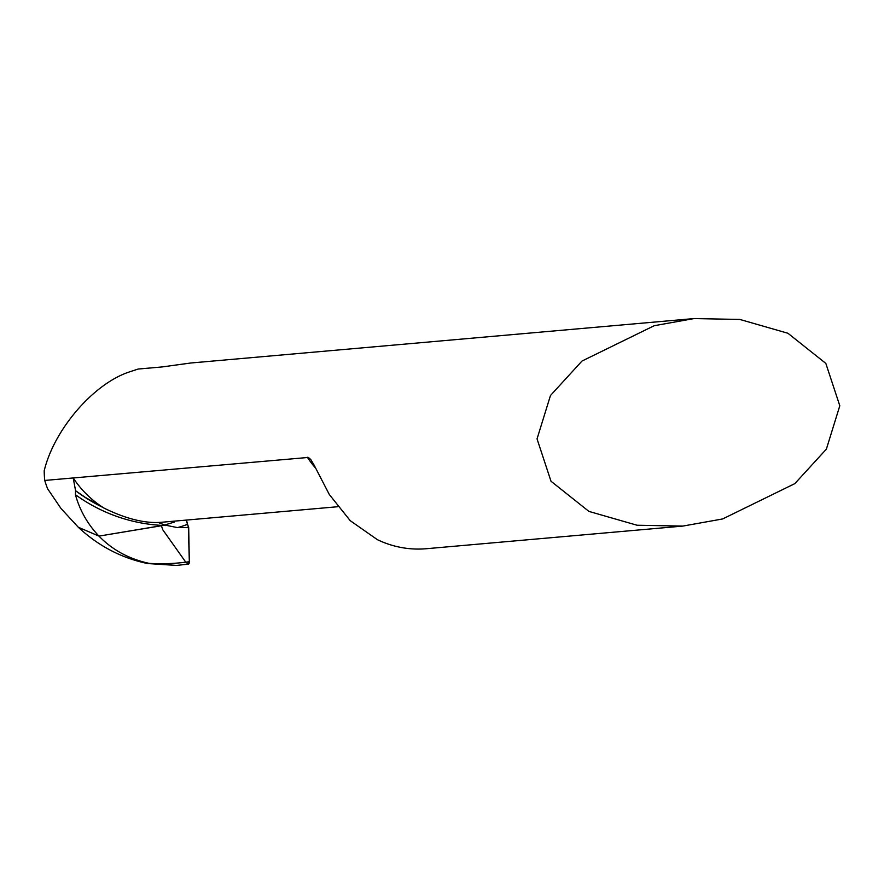 <?xml version="1.0" encoding="UTF-8"?>
<svg xmlns="http://www.w3.org/2000/svg" width="884" height="884" viewBox="0 0 884 884"><rect width="100%" height="100%" fill="white"/><g stroke="black" fill="none" stroke-linecap="round" stroke-linejoin="round"><path stroke-width="1.33" d="M174.38 522.068L163.131 525.461L98.964 536.113C87.604 524.135 79.759 510.333 75.427 494.697L75.582 490.731L73.195 477.935A102.853 97.594 85 0 0 104.003 508.09L85.836 497.769L75.582 490.731M188.69 527.538L177.496 527.604A111.086 105.406 85 0 0 187.552 524.334L188.69 527.538L189.331 561.694A8.232 2.508 69 0 1 188.347 564.114A8.232 2.508 69 0 1 188.314 564.125L176.634 565.428L149.241 563.384C129.174 559.064 112.412 549.97 98.964 536.113L78.3 527.251L98.964 536.113L164.932 525.085L158.479 522.599M682.779 526.091L426.419 548.71A102.853 97.594 -95 0 1 377.28 539.605L350.241 520.687L329.312 494.51L314.096 465.117L310.814 459.581L308.372 457.437L44.73 480.443A102.853 97.594 85 0 1 44.2 470.774C54.09 429.613 93.262 383.999 128.965 372.065L138.114 369.048L162.214 366.926L190.624 363.015L694.062 318.572L739.809 319.433L787.92 333.257L825.833 363.412L839.8 405.778L826.374 449.138L794.838 483.625L722.637 518.952L682.779 526.091L637.033 525.229L588.921 511.405L551.008 481.25L537.041 438.884L550.467 395.524L582.004 361.037L654.204 325.71L694.062 318.572M158.899 522.643L156.38 522.532C141.042 522.554 123.583 517.737 104.003 508.09M176.634 565.428L147.54 563.539C121.34 558.003 98.268 545.903 78.3 527.251L61.007 508.488L47.603 488.753A123.428 117.119 -95 0 1 44.73 480.443M187.552 524.334A8.232 2.508 69 0 1 186.48 520.068L188.347 527.262M177.496 527.604L164.932 525.085M188.358 527.549L189.331 561.694L188.314 564.125L185.673 562.025L162.811 529.814L161.396 525.825M103.008 507.46A168.004 162.943 -90.2 0 1 75.549 490.719M75.427 494.697A170.457 165.319 89.8 0 0 163.131 525.461A170.457 165.319 89.8 0 0 165.783 525.549M307.345 457.271A102.853 97.594 85 0 0 315.588 468.122M156.38 522.532A102.853 97.594 85 0 0 162.225 522.212L337.732 506.72M85.836 497.769A168.104 163.032 89.8 0 0 102.61 507.206M149.241 563.384A208.547 202.259 89.8 0 0 189.331 561.694M84.864 497.139L102.555 507.173M186.844 564.335L188.347 564.114"/></g></svg>
